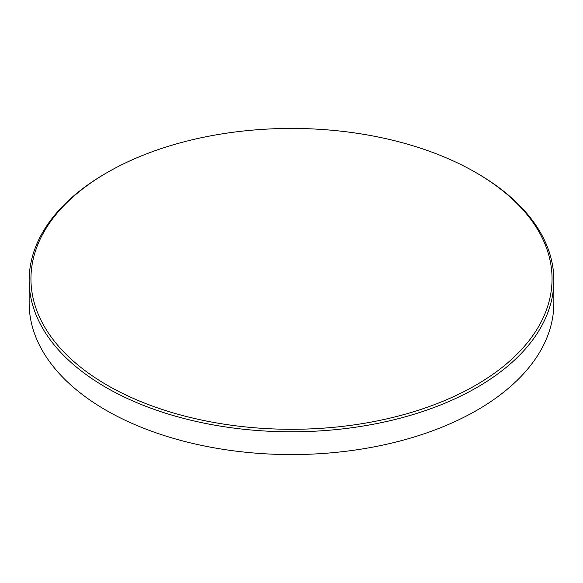 <?xml version="1.0" encoding="UTF-8"?>
<svg xmlns="http://www.w3.org/2000/svg" width="583" height="583" viewBox="0 0 583 583"><rect width="100%" height="100%" fill="white"/><g stroke="black" fill="none" stroke-linecap="round" stroke-linejoin="round"><path stroke-width="0.87" d="M107.265 385.232A260.55 150.429 0 0 0 475.735 385.232A260.55 150.429 0 0 0 475.743 172.495L477.011 173.224A262.35 151.463 180 0 1 477.011 173.231A262.35 151.463 180 0 1 553.85 280.328A262.35 151.463 180 0 1 391.9 420.27A262.35 151.463 180 0 1 105.989 387.433A262.35 151.463 180 0 1 29.15 280.328A262.35 151.463 180 0 1 105.989 173.231L107.257 172.495A260.55 150.429 0 0 0 107.257 172.495A260.55 150.429 0 0 0 107.265 385.232M477.011 173.231L475.743 172.495A260.55 150.429 0 0 0 475.735 172.495A260.55 150.429 0 0 0 107.265 172.495M29.15 280.328L29.15 303.102A262.35 151.463 0 0 0 105.989 410.206A262.35 151.463 0 0 0 477.011 410.206A262.35 151.463 0 0 0 553.85 303.102L553.85 280.328"/></g></svg>

